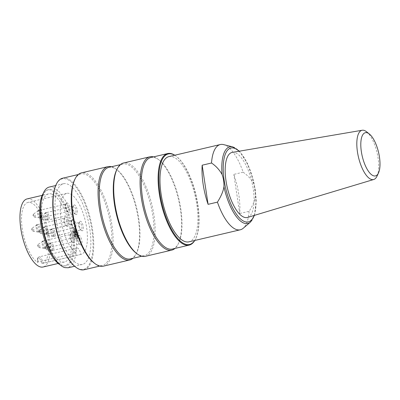 <?xml version="1.0" encoding="UTF-8"?>
<svg xmlns="http://www.w3.org/2000/svg" width="400" height="400" viewBox="0 0 400 400"><rect width="100%" height="100%" fill="white"/><g stroke="black" fill="none" stroke-linecap="round" stroke-linejoin="round"><path stroke-width="0.3" stroke-dasharray="2 1.5" d="M168.93 156.595A43.78 16.54 -103.2 0 1 172.5 156.74A43.78 16.54 -103.2 0 1 195.99 199.92A43.78 16.54 -103.2 0 1 188.925 241.84M223.55 144.605A43.78 16.54 -103.2 0 1 223.87 144.69A43.78 16.54 -103.2 0 1 243.165 172.19L233.825 174.38A43.78 16.54 -103.2 0 1 239.745 213.515L233.825 174.38M243.165 172.19C248.415 176.075 251.935 179.89 253.73 183.635C255.12 187.48 255.74 191.56 255.585 195.875C254.46 201.475 252.295 206.62 249.085 211.325L239.745 213.515M249.085 211.325A43.78 16.54 -103.2 0 1 243.18 228.29M247.555 217.435A33.415 12.625 76.8 0 0 254.09 201.005A33.415 12.625 76.8 0 0 234.73 152.555A33.415 12.625 76.8 0 0 232.295 152.385M366.57 131.77A25.295 9.555 -103.2 0 1 378.7 167.055A25.295 9.555 -103.2 0 1 376.99 176.19M49.28 187.055A41.445 15.66 -103.2 0 1 52.66 187.195L59.115 191.62L65.52 200.8L71.025 213.51L74.9 228.07L76.625 242.54L75.98 255.005L73.045 263.8L68.21 267.76M79 264.295A41.445 15.66 -103.2 0 1 56.765 223.42A41.445 15.66 -103.2 0 1 63.45 183.73A41.445 15.66 -103.2 0 1 66.83 183.87A41.445 15.66 -103.2 0 1 89.07 224.745A41.445 15.66 -103.2 0 1 82.38 264.435A41.445 15.66 -103.2 0 1 79 264.295M53.66 256.985A39.065 14.76 76.8 0 0 63.24 265.6A39.065 14.76 76.8 0 0 66.425 265.73A39.065 14.76 76.8 0 0 72.73 228.325A39.065 14.76 76.8 0 0 51.77 189.795A39.065 14.76 76.8 0 0 48.585 189.665A39.065 14.76 76.8 0 0 41.035 203.18M56.24 184.39A46.5 17.57 -103.2 0 1 66.09 178.97A46.5 17.57 -103.2 0 1 91.855 229.58A46.5 17.57 -103.2 0 1 79.745 269.195A46.5 17.57 -103.2 0 1 75.63 267.05M43.295 193.295A39.065 14.76 -103.2 0 1 47.65 189.885A39.065 14.76 -103.2 0 1 50.835 190.015L56.92 194.19L62.955 202.84L68.145 214.82L71.795 228.545L73.425 242.18L72.815 253.925L70.05 262.215L65.49 265.95L62.305 265.82A39.065 14.76 -103.2 0 1 60.075 264.83M84.12 269.75A47.015 17.765 76.8 0 0 91.705 224.725A47.015 17.765 76.8 0 0 66.48 178.355A47.015 17.765 76.8 0 0 62.645 178.2M51.435 193.985A34.97 13.215 -103.2 0 1 70.2 228.48A34.97 13.215 -103.2 0 1 64.555 261.965A34.97 13.215 -103.2 0 1 61.705 261.845A34.97 13.215 -103.2 0 1 42.94 227.355A34.97 13.215 -103.2 0 1 48.585 193.87A34.97 13.215 -103.2 0 1 51.435 193.985M74.735 179.565A47.015 17.765 -103.2 0 1 80.86 173.925A47.015 17.765 -103.2 0 1 84.695 174.085A47.015 17.765 -103.2 0 1 109.92 220.455A47.015 17.765 -103.2 0 1 102.335 265.475A47.015 17.765 -103.2 0 1 98.5 265.32A47.015 17.765 -103.2 0 1 94.34 263.145M27.1 198.91A34.97 13.215 -103.2 0 1 29.955 199.025A34.97 13.215 -103.2 0 1 48.715 233.515A34.97 13.215 -103.2 0 1 43.075 267.005M103.36 266.165A47.925 18.105 76.8 0 0 111.09 220.28A47.925 18.105 76.8 0 0 85.375 173.015A47.925 18.105 76.8 0 0 81.47 172.85M30.485 202.545A31.345 11.845 -103.2 0 1 47.305 233.46A31.345 11.845 -103.2 0 1 42.245 263.47A31.345 11.845 -103.2 0 1 41.635 263.57L80.795 254.425A5.96 2.25 76.8 0 0 77.5 247.99A5.96 2.25 76.8 0 0 77.015 247.97A5.96 2.25 76.8 0 0 75.94 253.015L38.115 261.89L37.63 262.41A31.345 11.845 -103.2 0 1 22.445 230.045A31.345 11.845 -103.2 0 1 27.93 202.44A31.345 11.845 -103.2 0 1 30.485 202.545M111.475 166.745A47.925 18.105 -103.2 0 1 111.765 166.825A47.925 18.105 -103.2 0 1 116.005 169.035A47.925 18.105 -103.2 0 1 136.43 209.185A47.925 18.105 -103.2 0 1 135.985 254.23A47.925 18.105 -103.2 0 1 132.95 258.295M38.115 261.89A5.96 2.25 -103.2 0 1 39.19 256.845C37.925 257.875 37.235 256.975 37.53 262.28L37.63 262.41A4.92 1.86 -103.2 0 1 38.89 258.09A4.92 1.86 -103.2 0 1 41.635 263.57M75.94 253.015A31.345 11.845 -103.2 0 1 61.125 220.44A31.345 11.845 -103.2 0 1 66.69 193.35A31.345 11.845 -103.2 0 1 69.25 193.455A31.345 11.845 -103.2 0 1 86.065 224.365A31.345 11.845 -103.2 0 1 81.01 254.38A31.345 11.845 -103.2 0 1 80.795 254.425M108.88 167.355A47.015 17.765 -103.2 0 1 112.715 167.51A47.015 17.765 -103.2 0 1 116.875 169.685A47.015 17.765 -103.2 0 1 136.91 209.07A47.015 17.765 -103.2 0 1 136.475 253.26A47.015 17.765 -103.2 0 1 130.355 258.905M76.13 238.945L77.49 238.74A5.18 1.96 76.8 0 0 78.325 233.78A5.18 1.96 76.8 0 0 75.545 228.67L74.61 228.89C71.84 227.79 73.455 238.465 76.13 238.945C78.9 240.045 77.285 229.37 74.61 228.89M80.565 244.915A4.895 1.85 -103.2 0 1 80.135 244.69A4.895 1.85 -103.2 0 1 78.045 240.59A4.895 1.85 -103.2 0 1 78.09 235.985A4.895 1.85 -103.2 0 1 79.13 235.415A4.895 1.85 -103.2 0 1 81.84 240.745A4.895 1.85 -103.2 0 1 80.565 244.915M81.955 230.755A4.895 1.85 -103.2 0 1 81.52 230.53A4.895 1.85 -103.2 0 1 79.435 226.43A4.895 1.85 -103.2 0 1 79.48 221.825A4.895 1.85 -103.2 0 1 80.515 221.255A4.895 1.85 -103.2 0 1 83.23 226.585A4.895 1.85 -103.2 0 1 81.955 230.755M75.955 214.455A4.895 1.85 -103.2 0 1 75.525 214.23A4.895 1.85 -103.2 0 1 73.435 210.125A4.895 1.85 -103.2 0 1 73.48 205.525A4.895 1.85 -103.2 0 1 74.52 204.955A4.895 1.85 -103.2 0 1 77.23 210.285A4.895 1.85 -103.2 0 1 75.955 214.455M73.18 242.775A4.895 1.85 -103.2 0 1 72.75 242.545A4.895 1.85 -103.2 0 1 70.66 238.445A4.895 1.85 -103.2 0 1 70.705 233.845A4.895 1.85 -103.2 0 1 71.745 233.275A4.895 1.85 -103.2 0 1 74.455 238.6A4.895 1.85 -103.2 0 1 73.18 242.775M67.185 226.47A4.895 1.85 -103.2 0 1 66.75 226.245A4.895 1.85 -103.2 0 1 64.665 222.145A4.895 1.85 -103.2 0 1 64.71 217.54A4.895 1.85 -103.2 0 1 65.745 216.97A4.895 1.85 -103.2 0 1 68.46 222.3A4.895 1.85 -103.2 0 1 67.185 226.47M68.57 212.31A4.895 1.85 -103.2 0 1 68.14 212.085A4.895 1.85 -103.2 0 1 66.05 207.985A4.895 1.85 -103.2 0 1 66.095 203.385A4.895 1.85 -103.2 0 1 67.135 202.81A4.895 1.85 -103.2 0 1 69.845 208.14A4.895 1.85 -103.2 0 1 68.57 212.31M74.57 228.615A4.895 1.85 -103.2 0 1 74.135 228.39A4.895 1.85 -103.2 0 1 72.05 224.285A4.895 1.85 -103.2 0 1 72.095 219.685A4.895 1.85 -103.2 0 1 73.13 219.115A4.895 1.85 -103.2 0 1 75.845 224.44A4.895 1.85 -103.2 0 1 74.57 228.615M116.765 169.71A47.015 17.765 -103.2 0 1 122.89 164.07A47.015 17.765 -103.2 0 1 126.725 164.225A47.015 17.765 -103.2 0 1 151.95 210.595A47.015 17.765 -103.2 0 1 144.365 255.615A47.015 17.765 -103.2 0 1 140.53 255.46A47.015 17.765 -103.2 0 1 136.37 253.285M75.545 228.67C72.775 227.575 74.39 238.245 77.065 238.725A5.18 1.96 76.8 0 0 77.49 238.74M78.345 236.64A3.86 1.46 76.8 0 0 78.03 236.625A3.86 1.46 76.8 0 0 77.53 237.09A3.86 1.46 76.8 0 0 77.495 240.72A3.86 1.46 76.8 0 0 79.14 243.95A3.86 1.46 76.8 0 0 79.48 244.13A3.86 1.46 76.8 0 0 79.795 244.145A3.86 1.46 76.8 0 0 80.42 240.445A3.86 1.46 76.8 0 0 78.345 236.64M79.735 222.48A3.86 1.46 76.8 0 0 79.42 222.47A3.86 1.46 76.8 0 0 78.92 222.93A3.86 1.46 76.8 0 0 78.88 226.56A3.86 1.46 76.8 0 0 80.525 229.79A3.86 1.46 76.8 0 0 80.87 229.97A3.86 1.46 76.8 0 0 81.185 229.985A3.86 1.46 76.8 0 0 81.805 226.29A3.86 1.46 76.8 0 0 79.735 222.48M73.735 206.18A3.86 1.46 76.8 0 0 73.42 206.165A3.86 1.46 76.8 0 0 72.92 206.63A3.86 1.46 76.8 0 0 72.885 210.255A3.86 1.46 76.8 0 0 74.53 213.49A3.86 1.46 76.8 0 0 74.87 213.67A3.86 1.46 76.8 0 0 75.185 213.68A3.86 1.46 76.8 0 0 75.81 209.985A3.86 1.46 76.8 0 0 73.735 206.18M70.96 234.495A3.86 1.46 76.8 0 0 70.645 234.485A3.86 1.46 76.8 0 0 70.145 234.95A3.86 1.46 76.8 0 0 70.11 238.575A3.86 1.46 76.8 0 0 71.755 241.81A3.86 1.46 76.8 0 0 72.095 241.985A3.86 1.46 76.8 0 0 72.41 242A3.86 1.46 76.8 0 0 73.03 238.305A3.86 1.46 76.8 0 0 70.96 234.495M64.965 218.195A3.86 1.46 76.8 0 0 64.65 218.18A3.86 1.46 76.8 0 0 64.145 218.645A3.86 1.46 76.8 0 0 64.11 222.275A3.86 1.46 76.8 0 0 65.755 225.505A3.86 1.46 76.8 0 0 66.095 225.685A3.86 1.46 76.8 0 0 66.41 225.7A3.86 1.46 76.8 0 0 67.035 222A3.86 1.46 76.8 0 0 64.965 218.195M66.35 204.035A3.86 1.46 76.8 0 0 66.035 204.025A3.86 1.46 76.8 0 0 65.535 204.485A3.86 1.46 76.8 0 0 65.5 208.115A3.86 1.46 76.8 0 0 67.145 211.345A3.86 1.46 76.8 0 0 67.485 211.525A3.86 1.46 76.8 0 0 67.8 211.54A3.86 1.46 76.8 0 0 68.42 207.845A3.86 1.46 76.8 0 0 66.35 204.035M72.35 220.34A3.86 1.46 76.8 0 0 72.035 220.325A3.86 1.46 76.8 0 0 71.53 220.79A3.86 1.46 76.8 0 0 71.495 224.415A3.86 1.46 76.8 0 0 73.14 227.65A3.86 1.46 76.8 0 0 73.485 227.83A3.86 1.46 76.8 0 0 73.795 227.84A3.86 1.46 76.8 0 0 74.42 224.145A3.86 1.46 76.8 0 0 72.35 220.34M145.39 256.31A47.925 18.105 76.8 0 0 153.12 210.42A47.925 18.105 76.8 0 0 127.41 163.155A47.925 18.105 76.8 0 0 123.5 162.995M74.38 229.92L76.575 230.555L77.225 234.83L76.59 234.645L76.17 231.88L75.245 231.61L75.95 236.285L75.315 236.105L74.38 229.92L73.45 230.14L75.64 230.775L76.575 230.555M78.225 235.455L76.495 234.955L76.075 232.19L75.445 232.005L76.09 236.28L78.455 236.965L78.225 235.455L77.29 235.675L75.56 235.175L76.495 234.955M153.505 156.885A47.925 18.105 -103.2 0 1 153.795 156.965A47.925 18.105 -103.2 0 1 158.035 159.18A47.925 18.105 -103.2 0 1 178.46 199.325A47.925 18.105 -103.2 0 1 178.015 244.37A47.925 18.105 -103.2 0 1 174.98 248.435M75.64 230.775L76.29 235.05L75.655 234.865L75.24 232.1L74.31 231.83L75.015 236.505L74.385 236.32L73.45 230.14M74.385 236.32L75.315 236.105M75.015 236.505L75.95 236.285M74.31 231.83L75.245 231.61M75.24 232.1L76.17 231.88M75.655 234.865L76.59 234.645M76.29 235.05L77.225 234.83M75.56 235.175L75.145 232.41L76.075 232.19M75.145 232.41L74.51 232.225L75.445 232.005M74.51 232.225L75.155 236.5L76.09 236.28M75.155 236.5L77.52 237.185L78.455 236.965M77.52 237.185L77.29 235.675M150.91 157.495A47.015 17.765 -103.2 0 1 154.745 157.655A47.015 17.765 -103.2 0 1 158.905 159.825A47.015 17.765 -103.2 0 1 178.945 199.215A47.015 17.765 -103.2 0 1 178.51 243.405A47.015 17.765 -103.2 0 1 172.385 249.045M174.77 155.225A47.015 17.765 -103.2 0 1 175.715 155.88A47.015 17.765 -103.2 0 1 195.755 195.27A47.015 17.765 -103.2 0 1 195.32 239.46A47.015 17.765 -103.2 0 1 194.765 240.47M174.695 155.24A46.5 17.57 -103.2 0 1 176.215 156.25A46.5 17.57 -103.2 0 1 196.03 195.205A46.5 17.57 -103.2 0 1 195.6 238.91A46.5 17.57 -103.2 0 1 194.69 240.485M233.05 146.97A39.365 14.875 -103.2 0 1 253.73 183.635M255.585 195.875A39.365 14.875 -103.2 0 1 250.41 222.145M254.08 215.47A37.955 14.34 76.8 0 0 253.6 181.7A37.955 14.34 76.8 0 0 239.01 151.24M77.015 247.97L39.19 256.845A5.96 2.25 -103.2 0 1 39.675 256.865A5.96 2.25 -103.2 0 1 42.965 263.3M51.51 242.935C49.445 242.115 50.65 250.065 52.645 250.425C54.705 251.245 53.505 243.295 51.51 242.935L78.03 236.625M52.645 250.425L79.795 244.145M52.9 228.775C50.835 227.96 52.04 235.905 54.03 236.265C56.095 237.085 54.89 229.135 52.9 228.775L79.42 222.47M54.03 236.265L81.185 229.985M46.9 212.475C44.835 211.655 46.04 219.605 48.035 219.965A3.86 1.46 76.8 0 0 48.35 219.975A3.86 1.46 76.8 0 0 48.97 216.28A3.86 1.46 76.8 0 0 46.9 212.475L73.42 206.165M44.125 240.79C42.06 239.975 43.265 247.925 45.255 248.28C47.32 249.1 46.115 241.15 44.125 240.79L70.645 234.485M45.255 248.28L72.41 242M38.125 224.49C36.065 223.675 37.265 231.62 39.26 231.98C41.32 232.8 40.12 224.85 38.125 224.49L64.65 218.18M39.26 231.98L66.41 225.7M39.515 210.33C37.45 209.515 38.655 217.46 40.65 217.82A3.86 1.46 76.8 0 0 40.96 217.835A3.86 1.46 76.8 0 0 41.585 214.14A3.86 1.46 76.8 0 0 39.515 210.33L66.035 204.025M45.51 226.635C43.45 225.815 44.65 233.765 46.645 234.125A3.86 1.46 76.8 0 0 46.96 234.135A3.86 1.46 76.8 0 0 47.585 230.44A3.86 1.46 76.8 0 0 45.51 226.635L72.035 220.325M51.495 250.475C49.92 251.22 48.475 241.645 50.425 243.41C51.995 242.665 53.445 252.24 51.495 250.475L52.96 250.44M51.58 250.495L46.485 249.715C44.74 248.915 44.55 247.77 45.92 246.285A1.81 0.685 76.8 0 0 45.75 248.11A1.81 0.685 76.8 0 0 46.69 249.765A1.81 0.685 76.8 0 0 46.735 249.77A1.81 0.685 76.8 0 0 47.155 248.165A1.81 0.685 76.8 0 0 46.16 246.25A1.81 0.685 76.8 0 0 45.92 246.285L50.425 243.41M52.88 236.315C51.31 237.06 49.86 227.485 51.81 229.25C53.385 228.505 54.83 238.08 52.88 236.315L54.345 236.28M52.97 236.335L47.87 235.56C46.125 234.755 45.94 233.61 47.305 232.125A1.81 0.685 76.8 0 0 47.135 233.95A1.81 0.685 76.8 0 0 48.08 235.605A1.81 0.685 76.8 0 0 48.125 235.615A1.81 0.685 76.8 0 0 48.545 234.005A1.81 0.685 76.8 0 0 47.55 232.09A1.81 0.685 76.8 0 0 47.305 232.125L51.81 229.25M46.885 220.015C45.31 220.76 43.865 211.18 45.815 212.95C47.385 212.205 48.835 221.78 46.885 220.015L48.35 219.975L75.185 213.68M46.97 220.035L41.875 219.255C40.13 218.455 39.94 217.31 41.31 215.825A1.81 0.685 76.8 0 0 41.14 217.645A1.81 0.685 76.8 0 0 42.08 219.3A1.81 0.685 76.8 0 0 42.125 219.31A1.81 0.685 76.8 0 0 42.545 217.705A1.81 0.685 76.8 0 0 41.55 215.785A1.81 0.685 76.8 0 0 41.31 215.825L45.815 212.95M44.105 248.33C42.535 249.075 41.085 239.5 43.04 241.265C44.61 240.52 46.06 250.1 44.105 248.33L45.57 248.295M44.195 248.35L39.1 247.575C37.355 246.77 37.165 245.63 38.53 244.145A1.81 0.685 76.8 0 0 38.36 245.965A1.81 0.685 76.8 0 0 39.305 247.62A1.81 0.685 76.8 0 0 39.35 247.63A1.81 0.685 76.8 0 0 39.77 246.025A1.81 0.685 76.8 0 0 38.775 244.105A1.81 0.685 76.8 0 0 38.53 244.145L43.04 241.265M38.11 232.03C36.54 232.775 35.09 223.2 37.04 224.965C38.61 224.22 40.06 233.795 38.11 232.03L39.575 231.995M38.2 232.05L33.1 231.27C31.355 230.47 31.165 229.325 32.535 227.84A1.81 0.685 76.8 0 0 32.365 229.665A1.81 0.685 76.8 0 0 33.31 231.32A1.81 0.685 76.8 0 0 33.35 231.325A1.81 0.685 76.8 0 0 33.77 229.72A1.81 0.685 76.8 0 0 32.775 227.805A1.81 0.685 76.8 0 0 32.535 227.84L37.04 224.965M39.495 217.87C37.925 218.615 36.475 209.04 38.43 210.805C40 210.06 41.45 219.635 39.495 217.87L40.96 217.835L67.8 211.54M39.585 217.89L34.49 217.115C32.745 216.31 32.555 215.165 33.92 213.68A1.81 0.685 76.8 0 0 33.75 215.505A1.81 0.685 76.8 0 0 34.695 217.16A1.81 0.685 76.8 0 0 34.74 217.17A1.81 0.685 76.8 0 0 35.16 215.56A1.81 0.685 76.8 0 0 34.165 213.645A1.81 0.685 76.8 0 0 33.92 213.68L38.43 210.805M45.495 234.175C43.925 234.92 42.475 225.34 44.425 227.11C45.995 226.365 47.445 235.94 45.495 234.175L46.96 234.135L73.795 227.84M45.585 234.19L40.485 233.415C38.74 232.615 38.555 231.47 39.92 229.985A1.81 0.685 76.8 0 0 39.75 231.805A1.81 0.685 76.8 0 0 40.695 233.46A1.81 0.685 76.8 0 0 40.74 233.47A1.81 0.685 76.8 0 0 41.155 231.865A1.81 0.685 76.8 0 0 40.16 229.945A1.81 0.685 76.8 0 0 39.92 229.985L44.425 227.11M254.475 215.35L256.205 200.345L253.715 181.675L247.645 163.84L239.42 151.17M63.45 183.73L55.695 185.55M82.38 264.435L74.63 266.255M48.585 189.665L47.65 189.885M66.425 265.73L65.49 265.95M80.86 173.925L78.265 174.535M102.335 265.475L99.74 266.085M64.555 261.965L58.155 263.465M48.585 193.87L42.18 195.37M81.01 254.38L42.245 263.47M66.69 193.35L27.93 202.44M116.875 169.685L116.005 169.035M136.475 253.26L135.985 254.23M122.89 164.07L120.295 164.675M144.365 255.615L141.77 256.225M79.14 243.95L80.135 244.69M77.53 237.09L78.09 235.985M80.525 229.79L81.52 230.53M78.92 222.93L79.48 221.825M74.53 213.49L75.525 214.23M72.92 206.63L73.48 205.525M71.755 241.81L72.75 242.545M70.145 234.95L70.705 233.845M65.755 225.505L66.75 226.245M64.145 218.645L64.71 217.54M67.145 211.345L68.14 212.085M65.535 204.485L66.095 203.385M73.14 227.65L74.135 228.39M71.53 220.79L72.095 219.685M49.935 243.485L51.195 242.92M51.325 229.325L52.585 228.765M45.33 213.02L46.585 212.46M42.55 241.34L43.81 240.78M36.555 225.04L37.81 224.475M37.94 210.88L39.2 210.32M43.94 227.18L45.195 226.62M158.905 159.825L158.035 159.18M178.51 243.405L178.015 244.37M176.215 156.25L175.715 155.88M195.6 238.91L195.32 239.46"/><path stroke-width="0.6" d="M240.295 229.79A43.78 16.54 -103.2 0 1 236.725 229.64A43.78 16.54 -103.2 0 1 217.43 202.14C221.195 196.145 223.36 190.995 223.93 186.695A39.365 14.875 -103.2 0 0 244.61 223.36A39.365 14.875 -103.2 0 0 250.41 222.145L243.18 228.29A43.78 16.54 -103.2 0 1 240.295 229.79L188.925 241.84A43.78 16.54 -103.2 0 1 185.355 241.69A43.78 16.54 -103.2 0 1 161.865 198.515A43.78 16.54 -103.2 0 1 168.93 156.595L220.3 144.545A43.78 16.54 -103.2 0 1 223.55 144.605L232.76 146.895A39.365 14.875 -103.2 0 1 233.05 146.97M217.43 202.14L208.09 204.335A43.78 16.54 -103.2 0 1 202.17 165.2L208.09 204.335M223.93 186.695C224.1 182.48 223.485 178.4 222.075 174.455C219.395 169.75 215.875 165.935 211.51 163.01L202.17 165.2M211.51 163.01A43.78 16.54 -103.2 0 1 220.3 144.545M362.2 130.25L232.295 152.385A33.415 12.625 76.8 0 0 225.185 168.945A33.415 12.625 76.8 0 0 244.545 217.395A33.415 12.625 76.8 0 0 247.555 217.435L373.75 179.49A25.295 9.555 -103.2 0 1 362.33 168.57A25.295 9.555 -103.2 0 1 356.82 142.79A25.295 9.555 -103.2 0 1 362.2 130.25A25.295 9.555 -103.2 0 1 366.57 131.77L369.36 133.99A22.19 8.385 -103.2 0 1 380 164.95A22.19 8.385 -103.2 0 1 378.5 172.96A22.19 8.385 -103.2 0 1 367.495 169.81A22.19 8.385 -103.2 0 1 360.805 143.66A22.19 8.385 -103.2 0 1 369.36 133.99M378.5 172.96L376.99 176.19A25.295 9.555 -103.2 0 1 373.75 179.49M74.63 266.255L68.21 267.76L64.83 267.62A41.445 15.66 -103.2 0 1 54.665 258.48A41.445 15.66 -103.2 0 1 41.27 201.39A41.445 15.66 -103.2 0 1 49.28 187.055L55.695 185.55M41.27 201.39L41.035 203.18A39.065 14.76 76.8 0 0 53.66 256.985L54.665 258.48M76.125 267.42L75.63 267.05A46.5 17.57 -103.2 0 1 55.81 228.095A46.5 17.57 -103.2 0 1 56.24 184.39L56.52 183.84A47.015 17.765 76.8 0 0 56.085 228.03A47.015 17.765 76.8 0 0 76.125 267.42A47.015 17.765 76.8 0 0 80.285 269.59A47.015 17.765 76.8 0 0 84.12 269.75L99.74 266.085M60.075 264.83A39.065 14.76 -103.2 0 1 42.2 231.29A39.065 14.76 -103.2 0 1 43.295 193.295M78.265 174.535L62.645 178.2A47.015 17.765 76.8 0 0 56.52 183.84M95.21 263.79L94.34 263.145A47.015 17.765 -103.2 0 1 74.3 223.76A47.015 17.765 -103.2 0 1 74.735 179.565L75.23 178.6A47.925 18.105 76.8 0 0 74.785 223.645A47.925 18.105 76.8 0 0 95.21 263.79A47.925 18.105 76.8 0 0 99.45 266.005A47.925 18.105 76.8 0 0 103.36 266.165L129.745 259.975A47.925 18.105 -103.2 0 1 125.835 259.815A47.925 18.105 -103.2 0 1 100.125 212.55A47.925 18.105 -103.2 0 1 107.855 166.665A47.925 18.105 -103.2 0 1 111.475 166.745M58.155 263.465L43.075 267.005A34.97 13.215 -103.2 0 1 40.225 266.885A34.97 13.215 -103.2 0 1 21.46 232.395A34.97 13.215 -103.2 0 1 27.1 198.91L42.18 195.37M107.855 166.665L81.47 172.85A47.925 18.105 76.8 0 0 75.23 178.6M132.95 258.295A47.925 18.105 -103.2 0 1 129.745 259.975M141.77 256.225L130.355 258.905A47.015 17.765 -103.2 0 1 126.52 258.745A47.015 17.765 -103.2 0 1 101.295 212.375A47.015 17.765 -103.2 0 1 108.88 167.355L120.295 164.675M137.24 253.935L136.37 253.285A47.015 17.765 -103.2 0 1 116.33 213.9A47.015 17.765 -103.2 0 1 116.765 169.71L117.26 168.745A47.925 18.105 76.8 0 0 116.815 213.785A47.925 18.105 76.8 0 0 137.24 253.935A47.925 18.105 76.8 0 0 141.48 256.145A47.925 18.105 76.8 0 0 145.39 256.31L171.775 250.12A47.925 18.105 -103.2 0 1 167.865 249.96A47.925 18.105 -103.2 0 1 142.155 202.695A47.925 18.105 -103.2 0 1 149.885 156.805A47.925 18.105 -103.2 0 1 153.505 156.885M149.885 156.805L123.5 162.995A47.925 18.105 76.8 0 0 117.26 168.745M174.98 248.435A47.925 18.105 -103.2 0 1 171.775 250.12M194.765 240.47A47.015 17.765 -103.2 0 1 189.195 245.1L172.385 249.045A47.015 17.765 -103.2 0 1 168.55 248.885A47.015 17.765 -103.2 0 1 143.325 202.515A47.015 17.765 -103.2 0 1 150.91 157.495L167.725 153.55A47.015 17.765 -103.2 0 1 171.555 153.71A47.015 17.765 -103.2 0 1 174.77 155.225M189.195 245.1A47.015 17.765 -103.2 0 1 185.365 244.945A47.015 17.765 -103.2 0 1 160.135 198.57A47.015 17.765 -103.2 0 1 167.725 153.55M194.69 240.485A46.5 17.57 -103.2 0 1 185.755 244.33A46.5 17.57 -103.2 0 1 159.985 193.72A46.5 17.57 -103.2 0 1 172.1 154.1A46.5 17.57 -103.2 0 1 174.695 155.24M222.075 174.455A39.365 14.875 -103.2 0 1 232.76 146.895L239.42 151.17M239.01 151.24A37.955 14.34 76.8 0 0 234.065 148.15A37.955 14.34 76.8 0 0 224.18 180.49A37.955 14.34 76.8 0 0 245.21 221.8A37.955 14.34 76.8 0 0 254.08 215.47M250.41 222.145L254.475 215.35"/></g></svg>
